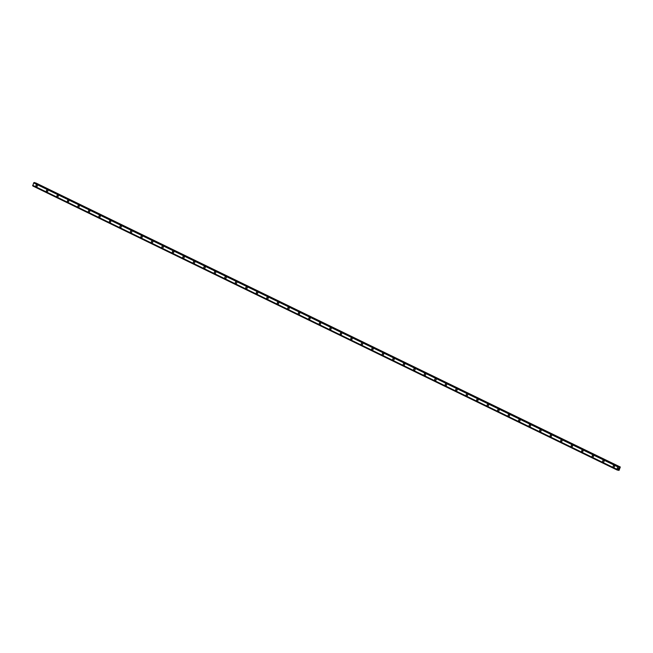 <?xml version="1.0" encoding="UTF-8"?>
<svg xmlns="http://www.w3.org/2000/svg" width="653" height="653" viewBox="0 0 653 653"><rect width="100%" height="100%" fill="white"/><g stroke="black" fill="none" stroke-linecap="round" stroke-linejoin="round"><path stroke-width="0.98" d="M36.356 186.709A0.955 0.726 107.3 0 1 36.992 184.921A0.955 0.726 107.3 0 1 36.274 186.685A0.955 0.726 107.3 0 1 36.919 184.889M46.845 191.811A0.955 0.726 107.3 0 1 47.489 190.023A0.955 0.726 107.3 0 1 46.771 191.786A0.955 0.726 107.3 0 1 47.416 189.99M57.342 196.912A0.955 0.726 107.3 0 1 57.986 195.125A0.955 0.726 107.3 0 1 57.26 196.88A0.955 0.726 107.3 0 1 57.905 195.092M67.839 202.014A0.955 0.726 107.3 0 1 68.475 200.226A0.955 0.726 107.3 0 1 67.757 201.981A0.955 0.726 107.3 0 1 68.402 200.193M78.327 207.115A0.955 0.726 107.3 0 1 78.972 205.328A0.955 0.726 107.3 0 1 78.254 207.083A0.955 0.726 107.3 0 1 78.899 205.295M88.824 212.217A0.955 0.726 107.3 0 1 89.469 210.429A0.955 0.726 107.3 0 1 88.743 212.184A0.955 0.726 107.3 0 1 89.388 210.397M99.321 217.318A0.955 0.726 107.3 0 1 99.966 215.531A0.955 0.726 107.3 0 1 99.24 217.286A0.955 0.726 107.3 0 1 99.885 215.498M109.81 222.42A0.955 0.726 107.3 0 1 110.455 220.632A0.955 0.726 107.3 0 1 109.737 222.387A0.955 0.726 107.3 0 1 110.381 220.6M120.307 227.522A0.955 0.726 107.3 0 1 120.952 225.726A0.955 0.726 107.3 0 1 120.225 227.489A0.955 0.726 107.3 0 1 120.87 225.701M130.804 232.623A0.955 0.726 107.3 0 1 131.449 230.827A0.955 0.726 107.3 0 1 130.722 232.59A0.955 0.726 107.3 0 1 131.367 230.803M141.301 237.725A0.955 0.726 107.3 0 1 141.938 235.929A0.955 0.726 107.3 0 1 141.219 237.692A0.955 0.726 107.3 0 1 141.864 235.904M151.79 242.826A0.955 0.726 107.3 0 1 152.435 241.03A0.955 0.726 107.3 0 1 151.708 242.794A0.955 0.726 107.3 0 1 152.353 241.006M162.287 247.928A0.955 0.726 107.3 0 1 162.932 246.132A0.955 0.726 107.3 0 1 162.205 247.895A0.955 0.726 107.3 0 1 162.85 246.108M172.784 253.029A0.955 0.726 107.3 0 1 173.42 251.234A0.955 0.726 107.3 0 1 172.702 252.997A0.955 0.726 107.3 0 1 173.347 251.201M183.273 258.131A0.955 0.726 107.3 0 1 183.917 256.335A0.955 0.726 107.3 0 1 183.199 258.098A0.955 0.726 107.3 0 1 183.844 256.303M193.77 263.232A0.955 0.726 107.3 0 1 194.414 261.437A0.955 0.726 107.3 0 1 193.688 263.2A0.955 0.726 107.3 0 1 194.333 261.404M204.267 268.334A0.955 0.726 107.3 0 1 204.903 266.538A0.955 0.726 107.3 0 1 204.185 268.301A0.955 0.726 107.3 0 1 204.83 266.506M214.755 273.436A0.955 0.726 107.3 0 1 215.4 271.64A0.955 0.726 107.3 0 1 214.682 273.403A0.955 0.726 107.3 0 1 215.327 271.607M225.252 278.537A0.955 0.726 107.3 0 1 225.897 276.741A0.955 0.726 107.3 0 1 225.171 278.505A0.955 0.726 107.3 0 1 225.816 276.709M235.749 283.639A0.955 0.726 107.3 0 1 236.394 281.843A0.955 0.726 107.3 0 1 235.668 283.606A0.955 0.726 107.3 0 1 236.313 281.81M246.238 288.74A0.955 0.726 107.3 0 1 246.883 286.945A0.955 0.726 107.3 0 1 246.165 288.708A0.955 0.726 107.3 0 1 246.81 286.912M256.735 293.834A0.955 0.726 107.3 0 1 257.38 292.046A0.955 0.726 107.3 0 1 256.662 293.809A0.955 0.726 107.3 0 1 257.306 292.013M267.232 298.935A0.955 0.726 107.3 0 1 267.877 297.148A0.955 0.726 107.3 0 1 267.15 298.911A0.955 0.726 107.3 0 1 267.795 297.115M277.721 304.037A0.955 0.726 107.3 0 1 278.366 302.249A0.955 0.726 107.3 0 1 277.647 304.012A0.955 0.726 107.3 0 1 278.292 302.217M288.218 309.138A0.955 0.726 107.3 0 1 288.863 307.351A0.955 0.726 107.3 0 1 288.136 309.114A0.955 0.726 107.3 0 1 288.781 307.318M298.715 314.24A0.955 0.726 107.3 0 1 299.36 312.452A0.955 0.726 107.3 0 1 298.633 314.207A0.955 0.726 107.3 0 1 299.278 312.42M309.212 319.341A0.955 0.726 107.3 0 1 309.849 317.554A0.955 0.726 107.3 0 1 309.13 319.309A0.955 0.726 107.3 0 1 309.775 317.521M319.701 324.443A0.955 0.726 107.3 0 1 320.345 322.655A0.955 0.726 107.3 0 1 319.627 324.41A0.955 0.726 107.3 0 1 320.272 322.623M330.198 329.545A0.955 0.726 107.3 0 1 330.842 327.757A0.955 0.726 107.3 0 1 330.116 329.512A0.955 0.726 107.3 0 1 330.761 327.724M340.695 334.646A0.955 0.726 107.3 0 1 341.331 332.859A0.955 0.726 107.3 0 1 340.613 334.614A0.955 0.726 107.3 0 1 341.258 332.826M351.183 339.748A0.955 0.726 107.3 0 1 351.828 337.96A0.955 0.726 107.3 0 1 351.11 339.715A0.955 0.726 107.3 0 1 351.755 337.928M361.68 344.849A0.955 0.726 107.3 0 1 362.325 343.054A0.955 0.726 107.3 0 1 361.599 344.817A0.955 0.726 107.3 0 1 362.244 343.029M372.177 349.951A0.955 0.726 107.3 0 1 372.814 348.155A0.955 0.726 107.3 0 1 372.096 349.918A0.955 0.726 107.3 0 1 372.741 348.131M382.666 355.052A0.955 0.726 107.3 0 1 383.311 353.257A0.955 0.726 107.3 0 1 382.593 355.02A0.955 0.726 107.3 0 1 383.238 353.232M393.163 360.154A0.955 0.726 107.3 0 1 393.808 358.358A0.955 0.726 107.3 0 1 393.082 360.121A0.955 0.726 107.3 0 1 393.726 358.334M403.66 365.256A0.955 0.726 107.3 0 1 404.305 363.46A0.955 0.726 107.3 0 1 403.578 365.223A0.955 0.726 107.3 0 1 404.223 363.435M414.149 370.357A0.955 0.726 107.3 0 1 414.794 368.561A0.955 0.726 107.3 0 1 414.075 370.324A0.955 0.726 107.3 0 1 414.72 368.529M424.646 375.459A0.955 0.726 107.3 0 1 425.291 373.663A0.955 0.726 107.3 0 1 424.564 375.426A0.955 0.726 107.3 0 1 425.209 373.63M435.143 380.56A0.955 0.726 107.3 0 1 435.788 378.764A0.955 0.726 107.3 0 1 435.061 380.528A0.955 0.726 107.3 0 1 435.706 378.732M445.64 385.662A0.955 0.726 107.3 0 1 446.277 383.866A0.955 0.726 107.3 0 1 445.558 385.629A0.955 0.726 107.3 0 1 446.203 383.833M456.129 390.763A0.955 0.726 107.3 0 1 456.774 388.968A0.955 0.726 107.3 0 1 456.055 390.731A0.955 0.726 107.3 0 1 456.692 388.935M466.626 395.865A0.955 0.726 107.3 0 1 467.27 394.069A0.955 0.726 107.3 0 1 466.544 395.832A0.955 0.726 107.3 0 1 467.189 394.037M477.123 400.966A0.955 0.726 107.3 0 1 477.759 399.171A0.955 0.726 107.3 0 1 477.041 400.934A0.955 0.726 107.3 0 1 477.686 399.138M487.611 406.068A0.955 0.726 107.3 0 1 488.256 404.272A0.955 0.726 107.3 0 1 487.538 406.035A0.955 0.726 107.3 0 1 488.183 404.24M498.108 411.17A0.955 0.726 107.3 0 1 498.753 409.374A0.955 0.726 107.3 0 1 498.027 411.137A0.955 0.726 107.3 0 1 498.672 409.341M508.605 416.263A0.955 0.726 107.3 0 1 509.242 414.475A0.955 0.726 107.3 0 1 508.524 416.239A0.955 0.726 107.3 0 1 509.169 414.443M519.094 421.365A0.955 0.726 107.3 0 1 519.739 419.577A0.955 0.726 107.3 0 1 519.021 421.34A0.955 0.726 107.3 0 1 519.666 419.544M529.591 426.466A0.955 0.726 107.3 0 1 530.236 424.679A0.955 0.726 107.3 0 1 529.51 426.442A0.955 0.726 107.3 0 1 530.154 424.646M540.088 431.568A0.955 0.726 107.3 0 1 540.733 429.78A0.955 0.726 107.3 0 1 540.007 431.543A0.955 0.726 107.3 0 1 540.651 429.747M550.577 436.669A0.955 0.726 107.3 0 1 551.222 434.882A0.955 0.726 107.3 0 1 550.503 436.637A0.955 0.726 107.3 0 1 551.148 434.849M561.074 441.771A0.955 0.726 107.3 0 1 561.719 439.983A0.955 0.726 107.3 0 1 561 441.738A0.955 0.726 107.3 0 1 561.645 439.951M571.571 446.872A0.955 0.726 107.3 0 1 572.216 445.085A0.955 0.726 107.3 0 1 571.489 446.84A0.955 0.726 107.3 0 1 572.134 445.052M582.068 451.974A0.955 0.726 107.3 0 1 582.705 450.186A0.955 0.726 107.3 0 1 581.986 451.941A0.955 0.726 107.3 0 1 582.631 450.154M592.557 457.076A0.955 0.726 107.3 0 1 593.202 455.288A0.955 0.726 107.3 0 1 592.475 457.043A0.955 0.726 107.3 0 1 593.12 455.255M603.054 462.177A0.955 0.726 107.3 0 1 603.699 460.381A0.955 0.726 107.3 0 1 602.972 462.144A0.955 0.726 107.3 0 1 603.617 460.357M613.551 467.279A0.955 0.726 107.3 0 1 614.187 465.483A0.955 0.726 107.3 0 1 613.469 467.246A0.955 0.726 107.3 0 1 614.114 465.458M618.522 468.968L618.26 468.487M618.065 468.878L618.693 468.625M618.954 467.907L618.791 468.389L618.652 467.932M618.791 468.389L618.987 467.915M618.375 470.299L617.02 469.956L616.84 469.262L617.811 466.879L618.473 466.438L618.864 467.287L620.309 467.009L619.044 470.397L618.056 469.556M618.236 469.646L617.771 469.605M34.405 182.505L618.595 466.479L34.405 182.505L33.621 182.913L32.83 185.991L617.012 469.956L32.83 185.991M620.309 467.009L35.466 183.028M617.86 466.838L33.67 182.873M617.82 466.879L33.63 182.905L617.811 466.879M616.84 469.254L32.65 185.289L616.84 469.262M616.848 469.311L32.658 185.346M619.909 466.887L35.711 182.913M619.762 466.919L35.572 182.946M618.473 466.438L34.282 182.473M618.383 466.487L34.193 182.513M618.358 466.511L34.168 182.546M618.285 466.569L34.095 182.595L618.26 466.569M618.187 466.617L33.997 182.652M616.938 469.662L32.748 185.697M616.963 469.744L32.764 185.779L616.979 469.76M616.995 469.842L32.805 185.868M616.995 469.874L32.805 185.909"/></g></svg>
